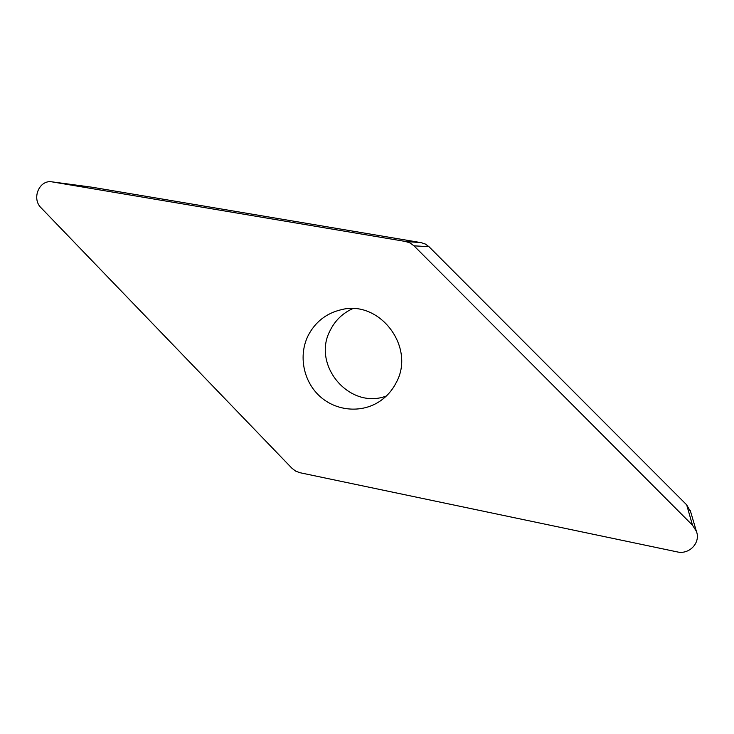 <?xml version="1.0" encoding="UTF-8"?>
<svg xmlns="http://www.w3.org/2000/svg" width="734" height="734" viewBox="0 0 734 734"><rect width="100%" height="100%" fill="white"/><g stroke="black" fill="none" stroke-linecap="round" stroke-linejoin="round"><path stroke-width="1.1" d="M52.435 181.922L91.952 187.207L421.16 242.651L425.371 244.055L428.968 246.688L686.675 504.836L690.74 512.066L686.675 504.836L428.968 246.688L425.371 244.055L421.16 242.651L91.952 187.207L51.986 181.858L405.572 241.477L410.113 242.991L413.994 245.835L692.501 525.214L696.401 531.352C700.897 542.61 689.309 554.913 677.198 551.895L299.912 472.705L295.609 471.09L291.93 468.246L41.067 207.786C31.323 198.593 39.297 179.518 51.986 181.858M386.332 396.021C349.402 410.159 311.188 364.706 330.41 329.988C335.355 320.272 342.769 313.161 352.641 308.675M395.993 383.001C416.15 347.632 379.817 299.408 341.136 309.73C326.217 313.326 315.207 321.978 308.106 335.667C298.325 355.439 303.27 381.148 319.666 396.149C335.988 411.224 361.669 413.526 379.9 401.214C386.754 396.543 392.121 390.479 395.993 383.001M405.572 241.477L421.16 242.651M428.968 246.688L413.994 245.835M692.501 525.214L686.675 504.836M696.401 531.352L690.272 510.497M343.384 309.308L341.136 309.73"/></g></svg>
